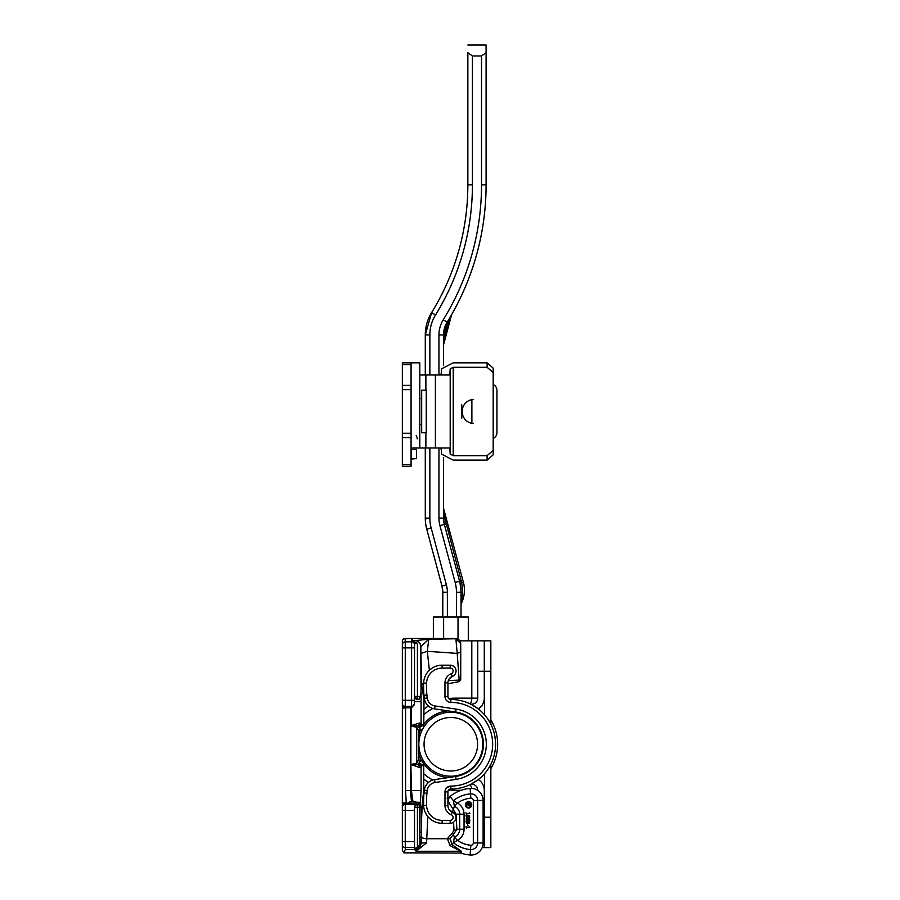 <?xml version="1.0" encoding="UTF-8"?>
<svg xmlns="http://www.w3.org/2000/svg" width="900" height="900" viewBox="0 0 900 900"><rect width="100%" height="100%" fill="white"/><g stroke="black" fill="none" stroke-linecap="round" stroke-linejoin="round"><path stroke-width="1.35" d="M477.585 744.232A26.753 26.753 0 0 1 437.445 767.408A26.753 26.753 0 0 1 437.445 721.058A26.753 26.753 0 0 1 477.585 744.232M482.805 744.232A31.984 31.984 0 0 0 434.835 716.535A31.984 31.984 0 0 0 434.835 771.93A31.984 31.984 0 0 0 482.805 744.232M495.315 749.104A44.752 44.752 0 0 1 493.931 756.259M494.854 736.178L495.473 741.082M495.09 737.629L495.281 739.069M494.944 736.684L495.304 739.271M495.225 738.63L495.349 739.665M495 737.01L495.394 740.137M495.484 741.229L495.506 741.679A44.752 44.752 0 0 0 495.124 737.876L495.191 738.304M495.169 738.146L495.124 737.887A44.752 44.752 0 0 0 494.584 734.816M493.999 732.454L494.213 733.264M494.37 733.871L494.606 734.962M494.775 735.795L495.416 740.374M495.562 742.905L495.574 743.726L495.562 742.905M494.764 735.705L494.325 733.691M474.683 706.365L478.136 708.784M481.376 711.529L484.155 714.364M483.772 713.936L481.151 711.315M478.204 708.829L471.161 704.363M447.952 682.02L447.907 696.555A2.914 2.914 0 0 0 450.821 699.48A44.752 44.752 0 0 1 495.585 744.232A44.752 44.752 0 0 1 450.821 788.996A44.752 44.752 0 0 0 471.161 784.102L478.136 779.692M481.376 776.936L484.155 774.101M483.772 774.529L481.151 777.15M478.204 779.648L471.161 784.102A44.752 44.752 0 0 1 450.821 788.996A2.914 2.914 0 0 0 447.907 791.91L447.907 805.635A6.806 6.806 0 0 0 452.284 812.002L448.954 809.28M425.79 785.689L427.061 783.844L425.79 785.689M429.255 781.796L430.144 781.211L429.255 781.796M426.836 794.126L424.069 792.439L424.316 790.144A12.161 12.161 0 0 1 434.588 779.614L455.636 776.475A32.591 32.591 0 0 0 455.636 712.001A32.591 32.591 0 0 1 455.636 776.475A32.591 32.591 0 0 0 463.793 714.33A32.591 32.591 0 0 1 455.636 776.475L456.075 779.355L435.026 782.505A9.248 9.248 0 0 0 427.219 790.504A94.376 94.376 0 0 0 426.555 805.331A15.57 15.57 0 0 0 442.114 820.373L450.191 820.373A2.914 2.914 0 0 0 451.238 814.725A9.731 9.731 0 0 1 444.983 805.635L444.983 791.91A5.839 5.839 0 0 1 450.821 786.071A2.914 1.823 180 0 0 447.975 787.511M447.952 806.445L447.907 805.635L444.983 805.635M456.019 817.785L455.884 816.131M454.77 813.825L453.06 812.363M425.183 812.216L425.644 813.195M429.649 818.449L432.169 820.384M423.585 802.148L423.596 804.139M451.238 814.725L452.284 812.002A5.839 5.839 0 0 1 450.191 823.286L442.114 823.286A18.484 18.484 0 0 1 423.641 805.433A97.301 97.301 0 0 1 424.316 790.144L423.956 793.553A97.301 97.301 0 0 1 424.147 791.595L424.316 790.144L427.219 790.504M450.821 699.48L450.821 702.394A41.839 41.839 0 0 1 492.66 744.232A41.839 41.839 0 0 1 450.821 786.071L450.821 788.996A2.914 2.914 0 0 0 447.907 791.91A2.914 2.914 0 0 1 450.821 788.996A2.914 2.914 0 0 0 447.907 791.91L444.983 791.91M426.836 694.339L424.069 696.038L424.316 698.321A12.161 12.161 0 0 0 434.588 708.851A12.161 12.161 0 0 1 431.179 707.816L430.796 707.625A12.161 12.161 0 0 1 430.144 707.254L429.255 706.669A12.161 12.161 0 0 1 427.061 704.621L425.79 702.776L427.061 704.621M429.255 706.669L430.144 707.254M455.636 712.001A32.591 32.591 0 0 1 455.692 712.001A32.591 32.591 0 0 0 455.636 712.001L456.075 709.11L435.026 705.96L434.588 708.851L455.636 712.001A32.591 32.591 0 0 1 455.692 712.001A5.94 5.94 0 0 1 456.098 712.688M435.026 705.96A9.248 9.248 0 0 1 427.219 697.961L424.316 698.321L424.147 696.87A97.301 97.301 0 0 1 424.046 695.846L424.316 698.321A97.301 97.301 0 0 1 423.641 683.044A18.484 18.484 0 0 1 442.114 665.179L450.191 665.179A5.839 5.839 0 0 1 452.284 676.474L451.238 673.74A9.731 9.731 0 0 0 444.983 682.83L447.907 682.83A6.806 6.806 0 0 1 452.284 676.474L448.954 679.185M454.77 674.64L453.06 676.102M425.183 676.249L425.644 675.27M429.649 670.016L432.169 668.081M423.585 686.317L423.596 684.326M432.146 313.74A3.409 0.979 -148.3 0 1 431.618 312.581L425.284 334.935A3.409 0.776 0 0 1 426.476 334.339M434.869 307.159A243.248 243.248 0 0 0 467.854 184.871A243.248 243.248 0 0 1 431.618 312.581L433.564 309.386M425.284 334.935L429.851 334.935A37.991 37.991 0 0 1 435.51 314.989L431.618 312.581A42.57 42.57 0 0 0 425.284 334.935L425.284 374.985M425.284 447.964L425.284 518.13A42.57 42.57 0 0 0 426.735 529.155L441.968 586.001L442.8 592.301L441.968 586.001A24.323 24.323 0 0 1 442.8 592.301L442.8 617.029M443.531 345.341A3.409 3.409 0 0 1 443.644 344.452L445.039 334.429L448.076 323.426A3.409 0.72 -148.3 0 1 447.154 322.166L443.531 334.935L447.154 322.166A261.484 261.484 0 0 0 486.09 184.871A261.484 261.484 0 0 1 451.856 314.213L451.777 314.37M449.809 317.756L450.157 317.171M451.192 315.394L451.856 314.213A3.409 3.409 0 0 0 451.53 315.022L450.27 318.139M443.531 365.456L443.531 334.935A3.409 0.608 0 0 1 445.039 334.429A3.409 0.608 180 0 0 443.531 334.935A24.323 24.323 0 0 1 447.154 322.166L443.261 319.759A28.901 28.901 0 0 0 438.952 334.935L438.952 374.985M443.644 344.452L451.53 315.022L448.076 323.426A3.409 0.72 31.7 0 1 447.154 322.166A261.484 261.484 0 0 0 450.562 316.474L449.37 318.499M451.575 314.73L451.091 315.551A261.484 261.484 0 0 0 451.575 314.73M425.711 524.171L426.735 529.155L431.156 527.962A37.991 37.991 0 0 1 429.851 518.13L429.851 447.964L429.851 518.13L425.284 518.13A3.409 0.833 180 0 0 426.397 518.749M462.139 598.759L461.385 603.326L462.713 592.178L461.756 582.896L444.938 518.67A3.409 0.652 -0 0 1 443.531 518.13L444.353 524.43L443.531 518.13L443.531 457.493M438.952 447.964L438.952 518.13L443.531 518.13A24.323 24.323 0 0 0 444.353 524.43A24.323 24.323 0 0 1 443.531 518.13A3.409 0.652 180 0 0 444.938 518.67L443.644 508.613A3.409 3.409 0 0 1 443.531 507.724M443.644 508.613L463.433 582.457A29.835 29.835 0 0 1 461.385 603.326A3.409 3.409 0 0 0 461.036 604.834M463.433 582.457L460.058 583.2L461.036 592.301A42.57 42.57 0 0 0 459.585 581.288L460.058 583.2A42.57 42.57 0 0 0 459.585 581.288L444.353 524.43L439.942 525.611L455.175 582.469A37.991 37.991 0 0 1 456.469 592.301L456.469 617.029M486.09 52.672L486.09 184.871L481.522 184.871L481.522 55.991L486.09 52.672L486.09 45L486.09 52.672L481.522 55.991L472.421 55.991L467.854 52.672L472.421 55.991L472.421 184.871L467.854 184.871L467.854 52.672M461.036 617.029L461.036 592.301L456.469 592.301M411.075 364.613L411.075 362.824L402.356 362.824L402.356 389.666L411.075 389.666L411.075 364.613L402.356 364.613M411.075 389.666L411.075 433.282L402.356 433.282L402.356 466.2L411.075 466.2L411.075 433.282M417.15 438.84L417.049 437.715M416.723 436.59L416.205 435.577M402.356 433.282L402.356 389.666M411.559 458.618L411.559 449.471L416.43 449.471L416.43 458.618L411.075 459.101M493.189 384.581A6.086 6.086 0 0 1 496.935 390.195L496.935 432.754A6.086 6.086 0 0 1 493.189 438.379M473.096 423.574A12.161 12.161 0 0 1 473.096 399.375M487.114 460.125L493.189 454.815L493.189 450.338L487.114 455.659L487.114 460.125L453.218 460.125L441.484 454.084L441.484 449.989L440.46 447.964M493.189 372.611L493.189 368.134L487.114 362.824L487.114 367.29L493.189 372.611L493.189 450.338M440.46 374.985L441.484 372.971L441.484 368.876L453.218 362.824L487.114 362.824M411.075 447.964L449.82 447.964L450.202 454.106L453.218 455.659L453.218 367.29L450.202 368.843L449.82 374.985L419.794 374.985M453.218 367.29L487.114 367.29M441.484 372.971L441.484 368.876M441.484 454.084L441.484 449.989M453.218 455.659L487.114 455.659M450.202 372.971L450.202 449.989L450.202 372.971M471.881 423.641L471.881 399.308L471.881 423.641M411.075 362.824L419.794 362.824L419.794 447.964M484.616 714.893L484.29 640.856L490.838 640.856L490.838 724.185M490.838 764.291L490.838 817.211L484.29 817.211L484.29 847.609L490.838 847.609L490.838 817.211M484.29 847.609L482.175 847.609L484.29 847.609L484.616 773.584M490.838 768.555A46.822 46.822 0 0 0 490.838 719.91A46.822 46.822 0 0 1 490.838 768.555M490.702 640.856L484.29 640.856L484.29 671.265L477.754 671.265L477.754 640.856L484.29 640.856M469.901 703.744A6.086 3.105 90 0 0 471.803 698.141L471.803 640.856L460.035 640.856M471.803 640.856L477.754 640.856M477.754 671.265L477.754 698.141A6.086 6.086 0 0 1 471.668 704.216L470.88 704.216M453.848 699.581A6.086 3.105 90 0 0 453.938 698.141L477.754 698.141M478.282 708.896A12.623 12.623 0 0 0 484.29 698.141L484.29 671.265L490.838 671.265M477.754 790.414L477.754 790.324A6.086 6.086 0 0 0 471.668 784.249L470.88 784.249M478.282 779.58A12.623 12.623 0 0 1 484.29 790.324L484.29 817.211L483.109 817.211M448.121 710.876A33.469 33.469 0 0 0 423.754 724.545M420.548 729.956A33.469 33.469 0 0 0 418.894 734.197M418.894 754.268A33.469 33.469 0 0 0 421.695 760.725M423.754 763.92A33.469 33.469 0 0 0 448.121 777.6M432.877 708.469A40.016 40.016 0 0 0 423.754 714.769M423.754 773.707A40.016 40.016 0 0 0 432.877 779.996M453.848 788.884A6.086 3.105 -90 0 1 453.938 790.324L460.991 790.324M402.356 847.609L402.356 841.545L402.356 850.275L403.83 852.84L405.27 849.623L414.686 849.656L418.241 848.734L419.94 846.99L421.29 843.12L420.93 807.311L420.39 802.924L418.613 802.283A1.463 1.316 90 0 1 417.431 804.386L418.939 804.386A1.463 1.451 -90 0 0 420.39 802.924L420.368 802.924A1.463 1.451 -90 0 1 418.916 804.386L419.479 807.311L420.93 807.311M405.27 849.623L405.27 841.545L402.356 841.545L402.356 807.311A2.914 2.914 0 0 1 405.27 804.386L402.356 802.496L402.356 810.472L402.356 792.101M402.356 640.856L402.379 802.924L406.226 802.924L405.562 790.504L405.562 707.839L411.671 707.839L411.593 706.376L411.671 707.839L414.517 703.462A2.914 2.914 0 0 1 411.593 706.376A2.914 2.914 0 0 0 414.517 703.462A2.914 2.914 0 0 1 411.593 706.376L405.27 706.376A2.914 2.914 0 0 1 402.356 703.462L402.446 704.205A2.914 2.914 0 0 0 403.875 706.028M402.356 671.265L402.356 696.364M421.684 425.306L421.684 390.195L426.251 390.195L426.251 432.754L421.684 432.754L421.684 425.306M445.545 712.688A5.94 5.94 0 0 1 446.839 711M435.791 714.33L439.47 714.33M462.184 714.33L463.793 714.33A32.591 32.591 0 0 1 455.636 776.475M468.293 640.856L468.293 617.029L433.361 617.029L433.361 638.494L433.361 617.029M403.83 852.84L460.35 853.043L460.642 851.288L450.101 845.64A2.914 0.765 131.5 0 1 451.935 844.515L461.599 851.445L461.284 853.189L460.35 853.043M418.613 802.283L416.464 802.204L417.004 803.07L415.474 805.14L418.916 804.386M414.72 806.22A2.914 2.914 0 0 1 415.474 805.14L414.517 807.311L419.479 807.311L419.479 832.331L420.93 832.331L422.539 799.2L423.754 792.011L423.956 793.553M419.479 832.331A20.453 7.538 92.8 0 0 419.704 837.146L420.019 843.075L426.634 842.827L416.104 851.288L419.94 846.99L418.736 846.214A4.804 4.714 48.9 0 1 417.431 847.553L418.241 848.734M417.431 804.386L416.734 804.476L417.431 804.386L417.431 847.553L415.598 848.216A1.463 0.911 96.5 0 1 414.686 849.656L416.104 851.288L460.642 851.288A2.914 2.891 -170.4 0 1 461.599 851.445M415.598 848.216L414.517 847.755M414.517 848.734L414.517 841.545L405.27 841.545L405.27 804.386L416.194 804.499M417.004 803.07L407.767 803.07L406.541 804.499M407.767 803.07L411.435 801.034L416.464 802.204M412.897 801.034L411.412 790.504L410.884 764.46L419.546 767.52A2.914 2.441 87.8 0 0 417.803 764.73L418.331 764.28A2.914 2.857 36.6 0 1 421.076 767.16L419.546 767.52M418.894 746.111L418.894 759.15A1.485 1.463 117.6 0 0 420.334 760.601L420.874 760.601A2.981 2.914 -53.7 0 1 423.754 763.504L423.754 792.011M423.596 800.269A6.086 2.239 2.8 0 1 422.539 799.2M427.838 816.559L426.757 838.721A6.086 2.239 2.8 0 1 421.065 837.023L419.704 837.146M450.101 845.64L447.356 838.721L426.757 838.721L426.634 842.827M414.517 807.311L414.517 841.545M407.464 803.587L407.317 803.509A1.463 1.361 90 0 1 406.058 804.386L405.27 804.386A2.914 2.914 0 0 0 402.604 806.13M402.446 806.569L402.356 807.278A2.914 2.914 -0 0 1 404.944 804.375A1.463 1.451 90 0 0 406.226 802.924L407.317 803.509M402.356 844.898L402.356 841.77M402.356 707.4L402.356 703.62A2.914 2.914 180 0 0 404.494 706.433A1.463 1.451 -90 0 1 405.562 707.839L402.356 708.266L405.27 706.376A2.914 2.914 0 0 1 404.269 706.196L403.493 705.769M402.356 644.738L402.356 641.43A2.936 2.914 -90 0 1 405.27 638.494L411.559 638.494L411.66 640.688L417.431 643.354L414.517 643.883A2.914 2.902 180 0 0 411.593 640.969L411.593 641.835L405.27 641.835A2.914 2.902 180 0 0 402.356 644.738M419.31 699.221L417.442 699.3L414.517 696.386A2.914 2.914 0 0 0 417.431 699.311L417.431 696.386L414.517 696.386L414.517 703.924L411.671 707.839M411.66 640.688L414.608 640.62A6.244 6.176 -35.5 0 1 420.772 646.762L421.076 701.617L414.517 701.617L414.517 703.462L414.517 643.883M405.562 790.504L410.389 790.504L411.435 801.034M405.27 706.376L405.27 647.887L414.517 647.887L414.517 644.738A2.914 2.902 180 0 0 411.593 641.835L411.593 700.29L402.356 700.29M417.431 699.311L418.77 699.311L420.649 696.386L417.431 696.386L417.431 643.354M420.772 693.124L420.637 696.386M411.412 706.376L411.412 725.479L419.546 723.038L421.076 723.409L423.754 727.054A2.981 2.914 53.7 0 1 423.754 727.189M403.751 638.921L411.604 638.471L412.605 640.62M414.608 640.62L428.749 639.27L455.906 638.752L460.733 643.567L460.733 679.702L459.157 681.615L459.157 680.062L460.733 679.421L460.733 652.028L457.2 653.389L455.861 638.494L458.494 639.27L460.361 641.498L460.733 652.028M411.514 638.494L455.861 638.494M414.72 640.553A6.176 6.109 54.5 0 1 420.851 646.706L420.772 646.762M467.944 825.559L467.471 824.085L467.944 825.559M469.327 822.825L468.652 821.633L467.978 821.903L468.056 823.095L469.327 822.825M467.64 821.531L469.609 821.464L469.62 823.207L466.549 823.196L465.986 821.441L467.685 823.084L467.64 821.531M467.921 819.956L467.843 818.764L466.571 819.034L467.246 820.215L467.921 819.956M468.259 820.327L466.29 820.384L466.279 818.651L469.339 818.651L469.912 820.418L468.214 818.764L468.259 820.327M469.327 816.986L468.652 815.794L467.978 816.053L468.056 817.245L469.327 816.986M467.64 815.681L469.609 815.625L469.62 817.357L466.549 817.357L465.986 815.602L467.685 817.245L467.64 815.681M466.684 806.231L466.684 803.801L470.576 803.801L470.576 806.231L470.115 804.319L469.058 804.319L469.058 806.107L468.596 804.319L467.145 804.319L466.684 806.231M468.54 807.48A2.632 2.632 0 0 0 470.824 803.531A2.632 2.632 0 0 0 466.267 803.531A2.632 2.632 0 0 0 468.54 807.48M468.54 808.02A3.172 3.172 0 0 1 465.795 803.261A3.172 3.172 0 0 1 471.296 803.261A3.172 3.172 0 0 1 468.54 808.02M466.402 814.658L466.009 812.756L466.402 813.465L469.012 813.465L469.373 812.756L469.912 813.555L466.402 813.96L466.402 814.658M466.402 828.281L466.009 826.38L466.402 827.089L469.012 827.089L469.373 826.38L469.912 827.179L466.402 827.584L466.402 828.281M448.267 680.636L459.157 680.062L457.2 653.389L427.309 651.308L420.874 653.479L420.851 646.706L428.749 639.27L427.309 651.308L429.379 670.264M452.543 812.104L454.343 806.366L457.504 803.059L453.431 800.719A30.69 30.69 0 0 1 470.531 793.856A6.615 6.615 0 0 1 477.652 800.449L477.652 842.974A6.615 6.615 0 0 1 470.531 849.566L470.869 845.235A2.272 2.272 0 0 0 473.321 842.974L473.321 800.449A2.272 2.272 0 0 0 470.869 798.176A26.359 26.359 0 0 0 457.504 803.059A12.69 12.69 0 0 1 464.051 814.174L464.051 829.249A12.69 12.69 0 0 1 457.504 840.352L454.343 837.056A8.359 8.359 0 0 0 459.709 829.249L459.709 814.174A8.359 8.359 0 0 0 454.343 806.366L453.431 800.719L449.978 796.511A36.146 36.146 0 0 1 470.115 788.423A12.06 12.06 0 0 1 483.109 800.449L483.109 842.974A12.06 12.06 0 0 1 470.115 855A36.146 36.146 0 0 1 461.284 853.189M470.115 855L470.531 849.566A30.69 30.69 0 0 1 453.431 842.692L457.504 840.352A26.359 26.359 0 0 0 470.869 845.235M453.431 842.692L454.343 837.056L453.386 834.559L450.124 838.485L451.935 844.515L453.431 842.692M455.377 814.759A2.914 1.08 176.8 0 0 456.053 814.174L456.896 829.249L453.386 834.559L452.351 832.939L454.005 830.329A2.914 1.08 176.8 0 0 456.896 829.249L464.051 829.249M452.351 832.939L447.356 838.721A2.914 1.046 -166.1 0 0 450.124 838.485M447.907 801.326A2.914 1.057 -167.2 0 0 448.088 801.158L456.053 814.174L464.051 814.174M447.109 798.064L449.246 797.175L448.088 801.158M424.046 695.846L423.754 727.054M423.63 683.347L421.729 684.641L420.874 653.479M447.907 683.798L459.157 681.615M422.438 729.506L422.426 729.506A2.981 2.914 53.7 0 1 420.874 729.956L420.334 729.956A1.485 1.463 -117.6 0 0 418.894 731.419L418.894 742.354M420.874 729.956L418.995 727.403A2.914 2.857 -36.3 0 0 421.897 724.523M420.334 729.956L418.331 726.278A2.914 2.857 -36.6 0 0 421.076 723.409L421.076 701.617M411.412 725.479L411.907 725.906L410.884 726.097L411.412 725.479M419.546 723.038A2.914 2.441 92.2 0 1 417.803 725.827L411.907 725.906M418.331 726.278L417.803 725.827A1.463 1.429 -27.6 0 0 416.7 727.222L410.884 726.097L410.884 764.46L416.7 763.346L418.894 759.15M411.907 764.651L417.803 764.73A1.463 1.429 27.6 0 1 416.7 763.346L416.7 727.222L418.894 731.419M423.754 763.504L421.897 766.035A2.914 2.857 -143.7 0 0 418.995 763.166L420.874 760.601M418.331 764.28L420.334 760.601M449.246 797.175A8.752 8.752 0 0 1 449.978 796.511M421.673 760.68L423.799 763.976M402.39 707.377L402.39 708.244M402.784 707.085L404.348 706.387A2.914 2.914 180 0 1 403.627 706.028M433.361 638.471L411.637 638.494M482.209 847.609A12.06 12.06 180 0 1 477.517 853.155M423.799 724.489L423.799 727.121M418.939 734.074L418.939 741.758M418.939 746.707L418.939 754.391M450.191 823.286L450.191 820.373M442.114 823.286L442.114 820.373M423.641 805.433L426.555 805.331M434.588 779.614L435.026 782.505M447.907 696.555L444.983 696.555A5.839 5.839 0 0 0 450.821 702.394M444.983 682.83L444.983 696.555M450.191 665.179L450.191 668.104A2.914 2.914 0 0 1 451.238 673.74M442.114 665.179L442.114 668.104L450.191 668.104M423.641 683.044L426.555 683.134A15.57 15.57 0 0 1 442.114 668.104M427.219 697.961A94.376 94.376 0 0 1 426.555 683.134M456.075 709.11A35.516 35.516 0 0 1 456.075 779.355M445.995 523.991L444.353 524.43M455.175 582.469L461.239 580.837M462.713 592.178L461.036 592.301M429.851 334.935L429.851 374.985L429.851 334.935M438.952 518.13A28.901 28.901 0 0 0 439.942 525.611M443.531 334.935L438.952 334.935M481.522 184.871A256.916 256.916 0 0 1 443.261 319.759M435.51 314.989A247.815 247.815 0 0 0 472.421 184.871M441.968 586.001L446.389 584.82L431.156 527.962M442.8 592.301L447.368 592.301A28.901 28.901 0 0 0 446.389 584.82M447.368 617.029L447.368 592.301M402.356 437.58L411.075 437.58M411.075 464.423L402.356 464.423M411.075 385.369L402.356 385.369M461.779 418.241L461.779 404.707M435.397 374.985L435.397 447.964M425.88 447.964L425.88 432.754M425.88 390.195L425.88 374.985M423.754 709.391L428.31 705.915M448.605 698.445L453.938 698.141M423.754 779.074L428.31 782.55M448.605 790.02L453.938 790.324M469.901 784.721A6.086 3.105 -90 0 1 471.645 788.4M458.021 713.07L458.021 712.44M458.021 639L458.021 617.029M443.621 713.07L443.621 711.551M443.621 638.494L443.621 617.029M420.019 843.075L418.736 846.214M421.897 766.035L421.076 767.16L421.076 790.504L410.389 790.504L410.389 706.376M421.076 790.504L420.368 802.924M402.356 844.673A2.914 2.88 0 0 0 405.27 847.553L414.517 847.553M414.517 810.472L402.356 810.472M405.27 638.494L405.27 647.887L402.356 647.887M404.494 706.433A2.914 2.914 180 0 1 402.356 703.62M412.537 640.688L411.593 640.969M414.517 700.29L411.593 700.29L411.593 706.376M473.321 842.974L483.109 842.974M473.321 800.449L483.109 800.449M470.869 798.176L470.115 788.423M454.005 830.329L453.555 822.229M423.754 698.479L421.729 684.641M456.019 817.796L455.929 816.39M486.09 45L467.854 45M421.684 398.464L419.794 398.464M421.684 424.485L419.794 424.485M403.493 804.994L404.291 804.555"/></g></svg>

